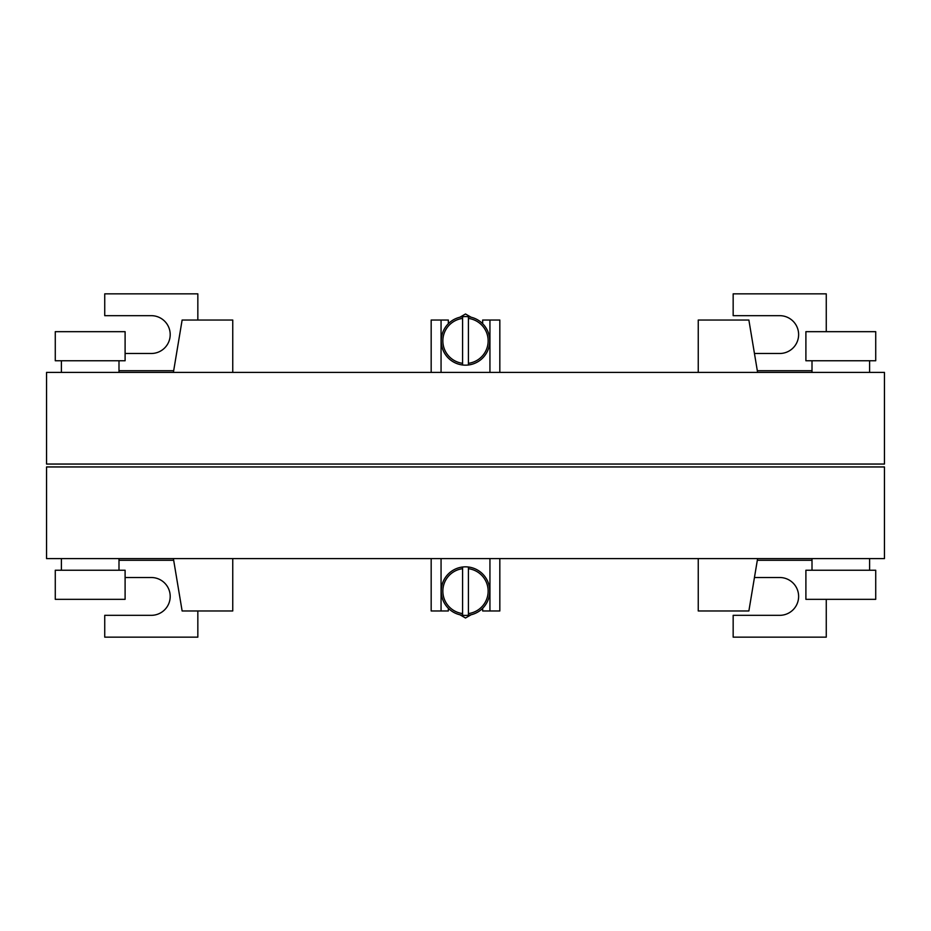 <?xml version="1.0" encoding="UTF-8"?>
<svg xmlns="http://www.w3.org/2000/svg" width="931" height="931" viewBox="0 0 931 931"><rect width="100%" height="100%" fill="white"/><g stroke="black" fill="none" stroke-linecap="round" stroke-linejoin="round"><path stroke-width="1.4" d="M826.263 331.669L826.263 293.847L733.163 293.847L733.163 315.667L779.713 315.667A18.911 18.911 0 0 1 798.623 334.578A18.911 18.911 0 0 1 779.713 353.489L754.447 353.489M125.103 353.489L151.287 353.489A18.911 18.911 0 0 0 170.198 334.578A18.911 18.911 0 0 0 151.287 315.667L104.738 315.667L104.738 293.847L197.838 293.847L197.838 320.031M61.388 372.4L61.388 360.763M118.993 372.4L118.993 360.763M125.103 360.763L55.278 360.763L55.278 331.669L125.103 331.669L125.103 360.763M812.007 372.4L812.007 360.763M869.612 372.4L869.612 360.763M875.722 360.763L805.897 360.763L805.897 331.669L875.722 331.669L875.722 360.763M197.838 610.969L197.838 637.153L104.738 637.153L104.738 615.333L151.287 615.333A18.911 18.911 0 0 0 170.198 596.422A18.911 18.911 0 0 0 151.287 577.511L125.103 577.511M754.447 577.511L779.713 577.511A18.911 18.911 0 0 1 798.623 596.422A18.911 18.911 0 0 1 779.713 615.333L733.163 615.333L733.163 637.153L826.263 637.153L826.263 599.331M118.993 558.6L118.993 570.238M61.388 558.6L61.388 570.238M125.103 570.238L55.278 570.238L55.278 599.331L125.103 599.331L125.103 570.238M869.612 558.6L869.612 570.238M812.007 558.6L812.007 570.238M875.722 570.238L805.897 570.238L805.897 599.331L875.722 599.331L875.722 570.238M232.75 372.4L232.75 320.031L182.127 320.031L173.399 372.4M884.45 372.4L46.55 372.4L46.55 464.045L884.45 464.045L884.45 372.4M698.25 372.4L698.25 320.031L748.873 320.031L757.601 372.4M448.335 323.674L448.335 320.031L431.169 320.031L431.169 372.4M499.831 372.4L499.831 320.031L482.665 320.031L482.665 323.674M489.939 320.031L489.939 372.4M441.061 320.031L441.061 372.4M459.891 317.227L465.5 313.991L471.109 317.227M468.409 363.311A22.635 22.635 0 0 0 468.409 318.414L468.409 364.987A24.299 24.299 0 0 1 462.591 364.987L462.591 318.414A22.635 22.635 0 0 0 462.591 363.311M441.201 340.862A24.299 24.299 0 0 0 462.591 364.987A24.299 24.299 0 0 1 462.591 316.749L462.591 318.414M462.591 316.749A24.299 24.299 0 0 1 468.409 316.749L468.409 318.414M468.409 364.987A24.299 24.299 0 0 0 468.409 316.749A24.299 24.299 0 0 1 468.409 364.987M468.409 568.678L468.409 567.014A24.299 24.299 0 0 1 468.409 615.251L468.409 568.678A22.635 22.635 0 0 1 468.409 613.576M462.591 568.678A22.635 22.635 0 0 0 462.591 613.576L462.591 567.014A24.299 24.299 0 0 1 468.409 567.014M462.591 613.576L462.591 615.251A24.299 24.299 0 0 1 462.591 567.014A24.299 24.299 0 0 0 441.201 591.127M468.409 615.251A24.299 24.299 0 0 1 462.591 615.251M459.891 614.763L465.5 618.009L471.109 614.763M448.335 608.315L448.335 610.969L431.169 610.969L431.169 558.6M482.665 608.315L482.665 610.969L489.939 610.969L489.939 558.6M499.831 558.6L499.831 610.969L489.939 610.969M884.45 558.6L46.55 558.6L46.55 466.955L884.45 466.955L884.45 558.6M757.601 558.6L748.873 610.969L698.25 610.969L698.25 558.6M232.75 558.6L232.75 610.969L182.127 610.969L173.399 558.6M441.061 610.969L441.061 558.6M812.007 370.724L757.322 370.724M173.678 370.724L118.993 370.724M173.678 560.276L118.993 560.276M812.007 560.276L757.322 560.276"/></g></svg>
